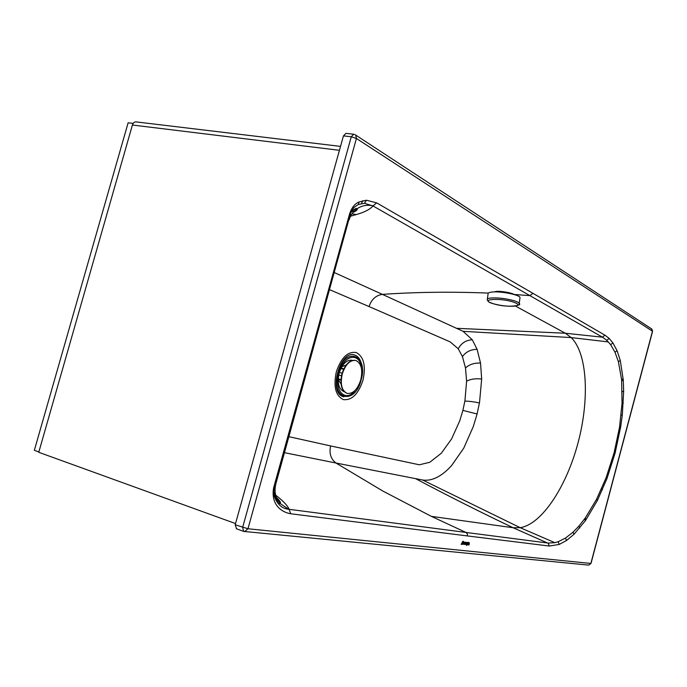 <?xml version="1.0" encoding="UTF-8"?>
<svg xmlns="http://www.w3.org/2000/svg" width="687" height="687" viewBox="0 0 687 687"><rect width="100%" height="100%" fill="white"/><g stroke="black" fill="none" stroke-linecap="round" stroke-linejoin="round"><path stroke-width="1.03" d="M341.018 383.887L338.184 379.799M341.834 366.746L346.154 365.055M514.383 294.603L514.159 294.474C510.716 292.353 497.405 290.438 494.923 291.777L494.666 291.915M495.816 291.528L496.649 291.923M514.159 294.474L529.917 295.633L602.439 337.18L606.767 340.305L610.649 344.676L614.994 352.208L618.403 361.705L621.606 379.636L622.044 403.312L619.537 427.151L614.084 452.913L606.089 477.783L596.522 499.363L585.195 518.118L578.858 526.156L573.018 532.185L565.53 538.05L558.093 541.768L554.847 542.687L548.114 543.065L465.975 532.442L467.315 533.851L467.443 535.937L549.325 546.036L559.201 544.456L566.569 540.471L574.006 534.28L585.444 520.634L597.424 500.428L607.007 478.453L615.071 453.205L620.644 427.091L622.319 414.871L623.659 391.118L623.255 379.98L620.275 360.435L617.106 350.748L612.924 342.925L609.171 338.425L606.767 340.305M350.525 216.216L356.304 214.542C364.316 212.335 369.881 209.475 373.007 205.945L529.917 295.633L532.94 293.323L376.656 202.854L373.007 205.945L364.496 203.292L358.331 204.494L354.02 207.431L350.825 212.498L348.455 220.767M288.669 509.256L279.841 503.322C278.321 504.662 276.303 500.643 273.795 491.274L274.104 495.696C277.059 504.172 281.919 508.698 288.669 509.256L465.975 532.442L431.342 516.349L382.736 490.99L335.969 463.021L422.617 480.015C427.752 480.72 432.879 479.646 438.014 476.787C442.557 474.305 447.082 470.578 451.574 465.588L463.751 448.156L473.352 426.412L477.079 413.978L479.526 402.539L481.664 379.001L480.531 363.062L477.096 349.314L472.304 339.782L463.081 331.323L382.41 294.38C416.013 292.044 451.325 291.614 488.345 293.083M354.758 211.63L351.838 211.313M356.304 214.542L351.942 213.837M275.59 483.519L350.825 212.498C354.466 209.123 356.39 207.843 356.587 208.668L357.025 208.762C361.748 205.645 366.952 204.623 372.612 205.696M465.666 542.266L465.382 544.542L465.503 542.644L464.601 544.456L465.563 542.232M467.761 544.808L467.864 543.297L466.602 545.521L468.139 542.275L467.959 544.834L468.792 542.61L468.191 544.851L467.718 544.8L467.821 543.391M466.121 543.151L466.619 542.352L466.962 542.953L467.778 542.498L466.636 544.937L466.765 542.55M466.971 542.945L467.555 542.464M466.636 544.937L466.808 542.49L466.181 544.405L465.511 544.551L466.121 542.301L466.112 543.211L466.619 542.352M463.673 544.344L464.61 542.129L464.67 543.692L463.673 544.344M468.216 544.851L469.358 542.678L469.058 544.954L468.216 544.851M466.602 545.521L468.139 542.275M463.072 542.558L462.016 544.267L461.14 544.396L462.849 541.27L463.837 542.335L463.339 544.104L462.506 543.855L463.519 543.271L463.081 542.155M461.75 543.941L463.321 542.67M461.14 544.396L462.849 541.27M462.952 541.897L463.407 541.356M280.356 502.163L275.633 498.908M286.625 508.878L286.084 508.131M277.11 499.406L275.101 497.749M622.25 391.736L623.659 391.118M283.43 452.475L335.969 463.021C330.808 459.079 329.021 453.386 330.61 445.94L288.592 436.614M376.656 202.854L366.394 200.218L359.078 201.987C355.033 203.55 351.924 207.362 349.743 213.408L273.624 487.822C270.661 505.228 282.022 512.313 290.687 513.764L289.098 509.299C287.836 506.036 284.143 501.948 278.02 497.044L275.693 495.147M273.795 491.274L350.361 213.889L349.743 213.408M465.185 544.525L465.563 542.962M464.601 544.456L465.494 542.241M468.01 544.834L468.577 542.575M465.554 544.559L466.121 542.301M463.708 544.353L464.283 542.086M468.251 544.86L469.127 542.644M462.926 543.941L463.467 542.369M462.772 544.344L462.763 543.649M235.194 524.765L343.448 135.889L351.28 136.773L242.631 527.47L243.687 531.403L244.718 531.618L247.964 528.767L356.424 138.473L652.461 331.211L590.854 563.46L247.964 528.767L235.194 524.765L236.586 528.758M467.177 543.357L466.902 543.958L467.177 543.357M466.009 543.58L465.838 544.207L466.009 543.58M464.386 542.524L463.991 544.001L464.386 542.524M345.947 133.364L343.448 135.889M467.134 543.357L466.902 543.855M361.122 380.066C354.801 406.069 330.232 399.319 337.987 372.603C345.011 345.698 368.928 354.569 361.122 380.066M344.221 391.719L344.101 391.693C338.725 389.314 337.085 383.114 339.172 373.101C342.169 364.144 346.394 359.842 351.847 360.211L352.465 360.383M355.342 390.13C346.016 403.329 333.41 390.869 338.837 372.878C343.363 354.775 360.022 351.65 361.336 367.957M351.169 360.1L351.984 360.52M347.115 393.368L347.39 393.445C353.178 393.857 357.626 389.34 360.744 379.911C362.916 369.95 361.371 363.509 356.124 360.598L355.514 360.426C349.829 360.048 345.406 364.557 342.263 373.96C340.091 384.222 341.705 390.688 347.115 393.368M355.437 360.409L355.17 360.34C349.485 359.962 345.072 364.471 341.928 373.874C339.73 384.368 341.439 390.869 347.055 393.359L347.124 393.376M340.941 379.602L338.219 378.906M338.717 375.016L341.482 375.712M340.915 380.16L338.193 379.464M343.852 368.79L341.087 368.112M343.62 369.271L340.855 368.575M342.126 373.178L339.352 372.483M487.341 299.154L488.088 293.916C487.813 293.005 489.092 292.387 491.909 292.069C500.342 290.979 519.655 294.766 520.033 297.548L519.939 298.218M487.246 299.79C486.971 298.897 488.251 298.304 491.068 298.003C498.247 297.6 505.855 298.493 513.902 300.674C517.045 301.653 518.814 302.581 519.209 303.456L519.089 304.152M136.155 121.908L136.052 121.891C134.334 121.857 133.123 122.896 132.411 125.017L38.755 452.304L235.529 523.571M38.858 451.952L34.35 450.32L128.125 122.801L133.158 123.411M343.998 396.828L343.56 396.717C327.819 393.325 340.168 348.653 355.024 355.162C357.721 356.184 359.713 358.545 361.001 362.238M343.414 399.611C351.864 400.487 358.374 394.046 362.951 380.289C366.077 366.077 363.887 356.845 356.381 352.586C347.931 351.109 341.267 357.48 336.364 371.719C333.238 386.532 335.582 395.832 343.414 399.611M329.382 289.579L369.065 306.565C371.469 299.377 375.918 295.316 382.41 294.38L333.444 272.172M456.657 328.317L565.298 333.229L515.465 306.05M463.081 331.323L571.18 337.575L565.298 333.229L602.447 337.188L604.921 335.17L532.94 293.323M349.099 219.96C350.43 215.271 353.075 211.536 357.025 208.762C357.918 209.535 356.553 210.789 352.929 212.523M422.617 480.015L520.205 527.685C541.717 524.396 566.423 486.739 577.982 443.046C589.721 399.405 587.437 353.307 571.18 337.575L608.399 341.937M609.171 338.425L604.964 335.204M369.065 306.565L450.191 341.886L458.246 348.781C461.321 343.114 466.009 340.117 472.304 339.782M458.246 348.781L462.437 356.596L465.503 367.966L466.602 381.216L464.927 400.804L462.892 410.379L459.775 420.745L451.651 438.838L441.32 453.222L429.804 462.265L419.336 464.79L330.61 445.94M366.394 200.218L364.496 203.292M622.319 414.871L621.134 415.103M290.687 513.764L467.443 535.937M415.695 478.719C446.876 495.258 479.337 511.6 513.095 527.736L520.205 527.685L554.847 542.687M612.924 342.925L610.649 344.676M462.437 356.596C465.898 351.856 470.775 349.425 477.096 349.314M465.503 367.966C469.212 364.471 474.228 362.839 480.531 363.062M466.602 381.216C470.372 379.104 475.395 378.365 481.664 379.001M464.867 401.156C468.431 401.079 473.3 401.672 479.457 402.934M462.892 410.379L477.079 413.978M362.762 200.69L361.448 203.55M276.483 497.534C280.047 500.995 281.223 502.927 280.021 503.356C275.418 497.723 274.019 491.342 275.813 484.215M273.624 487.822L274.379 487.864L273.795 491.257M359.078 201.987L358.331 204.494M652.573 331.374L651.851 329.064L355.703 135.073L356.424 138.473L351.28 136.773L353.711 134.231L345.887 133.355M591.009 563.434L652.581 331.323L651.405 328.772M354.38 134.472L355.153 134.695M591 563.46L588.682 565.118L591 563.46M588.519 565.1L243.687 531.403M548.114 543.065L549.325 546.036M558.093 541.768L559.201 544.456M565.461 538.093L566.509 540.506M573.018 532.185L574.006 534.28M578.858 526.156L579.811 527.994M584.525 519.054L585.444 520.634M585.195 518.118L586.114 519.673M596.522 499.363L597.424 500.428M601.537 488.886L602.439 489.745M606.089 477.783L607.007 478.453M615.054 453.257L614.066 452.965M619.537 427.151L620.644 427.091M623.332 402.9L622.044 403.312M623.255 379.98L621.709 380.804M623.169 378.777L621.606 379.636M620.275 360.435L618.403 361.705M617.072 350.679L614.994 352.208M431.342 516.358L513.095 527.736L547.496 542.988M493.318 303.731C478.332 299.498 498.788 297.462 512.974 301.928C519.132 304.049 519.518 305.466 514.151 306.187C507.547 306.505 500.608 305.689 493.318 303.731M132.411 125.017L339.438 150.307M243.619 531.377L236.259 528.689M519.209 303.456L520.033 297.548M487.272 299.858C489.17 302.727 487.298 301.292 493.214 303.706M493.257 303.723C507.684 308.214 522.859 305.543 519.226 303.517M136.052 121.891L340.529 146.391"/></g></svg>
